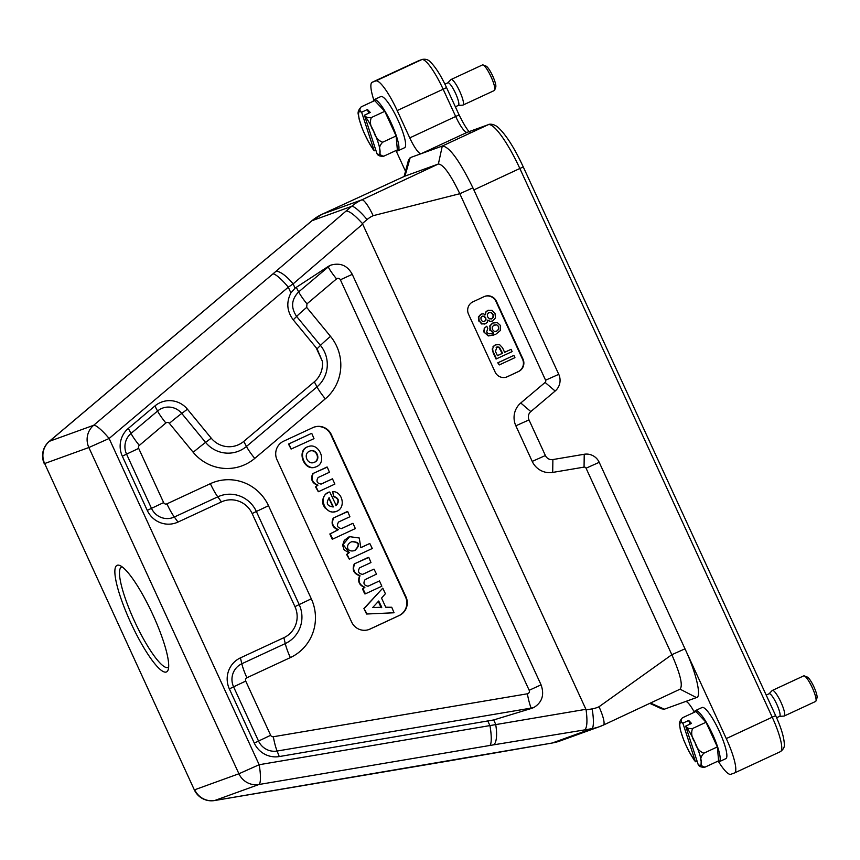 <?xml version="1.0" encoding="UTF-8"?>
<svg xmlns="http://www.w3.org/2000/svg" width="860" height="860" viewBox="0 0 860 860"><rect width="100%" height="100%" fill="white"/><g stroke="black" fill="none" stroke-linecap="round" stroke-linejoin="round"><path stroke-width="1.29" d="M117.229 565.267A58.759 11.717 -114.9 0 0 133.515 628.542A58.759 11.717 -114.9 0 0 168.162 669.822A58.759 11.717 -114.9 0 0 152.403 613.717A58.759 11.717 -114.9 0 0 119.723 565.461A58.759 11.717 -114.9 0 0 117.229 565.267M122.152 566.858A55.33 11.029 -114.9 0 0 121.711 566.976A55.33 11.029 -114.9 0 0 121.54 567.052A55.33 11.029 -114.9 0 0 134.622 621.436A55.33 11.029 -114.9 0 0 167.947 667.489A55.33 11.029 -114.9 0 0 168.119 667.414A55.33 11.029 -114.9 0 0 168.657 667.07M335.808 505.723C339.313 501.369 338.539 498.327 333.497 496.607L332.82 491.587M332.766 491.769L332.949 491.544C343.075 491.856 345.946 508.421 336.378 511.377C325.026 516.086 317.394 495.822 329.111 492.06L329.778 492.027L336.249 505.562C339.7 501.262 338.926 498.219 333.938 496.446L332.508 491.705M336.335 511.388L332.809 512.087L329.767 511.56L324.575 507.561L323.037 504.315L322.629 500.681L323.457 497.198L325.338 494.382L329.144 492.038M349.3 559.172L346.612 554.442L348.837 552.765L344.075 549.819L342.613 545.197L344.29 540.381L349.321 536.619L359.254 537.994L360.834 547.669L369.8 543.498L372.283 548.497L349.3 559.172L347.064 554.291L349.289 552.604L343.086 544.541L349.762 536.457M360.727 547.669L369.348 543.67M291.088 449.06L288.487 444.072L311.137 433.558L311.825 433.515L313.997 438.654L291.088 449.06L288.928 443.921L311.137 433.558M365.414 593.83L364.748 593.862L362.501 588.982L364.489 587.412C359.147 585.176 357.502 581.36 359.555 575.974L359.405 575.641C353.557 573.512 351.858 569.589 354.298 563.88L368.811 557.398L370.972 562.547L359.652 567.804C357.47 571.47 358.48 573.663 362.673 574.372L374.003 569.116L376.497 574.104L365.091 579.629C362.909 583.295 363.92 585.488 368.112 586.197L379.443 580.941L381.851 586.197L365.446 593.819L362.941 588.821L364.93 587.251C359.491 585.058 357.846 581.242 359.996 575.813L359.846 575.48C354.019 573.341 352.31 569.428 354.75 563.73L368.134 557.441M362.479 574.416L373.573 569.277M367.919 586.24L379.443 580.941M318.221 491.587L315.534 486.867L317.523 485.298C311.922 482.976 310.342 479.074 312.771 473.602L327.284 467.109L329.444 472.258L318.125 477.515C315.942 481.181 316.953 483.374 321.145 484.083L332.476 478.827L334.884 484.083L318.469 491.705L315.975 486.706L317.963 485.137C312.373 482.815 310.793 478.912 313.223 473.441L327.036 467.002M320.952 484.126L332.046 478.988M315.921 466.883L315.48 467.044C303.881 471.774 296.227 450.21 307.762 446.781L308.202 446.619M332.239 539.252L329.842 533.985L337.98 529.792C332.379 527.47 330.799 523.568 333.239 518.086L347.741 511.603L349.912 516.742L338.582 521.998C336.41 525.675 337.41 527.857 341.603 528.577L352.944 523.31L355.352 528.567L332.702 539.091L330.283 533.834L338.421 529.631C332.841 527.298 331.261 523.396 333.68 517.924L347.064 511.646M341.409 528.62L352.503 523.471M313.782 427.237A14.104 13.814 -109.9 0 1 330.896 434.752L405.533 597.012A14.104 13.814 -109.9 0 1 398.889 615.642L369.639 629.219A14.104 13.814 -109.9 0 1 368.768 629.584M394.009 612.771L366.575 614.018L363.92 608.525L382.775 588.154L385.387 593.722L381.55 598.098L385.753 607.235L391.741 607.257L394.063 612.761L366.575 614.018M331.337 434.59L405.974 596.851A14.104 13.814 -109.9 0 1 399.33 615.48L370.079 629.058A14.104 13.814 -109.9 0 1 351.654 622.07L277.017 459.81A14.104 13.814 -109.9 0 1 283.66 441.18L312.911 427.603A14.104 13.814 -109.9 0 1 331.337 434.59L330.896 434.752M373.154 215.688A28.208 27.638 70.1 0 0 367.069 219.569L362.393 223.525L585.918 709.307L259.172 764.723L109.112 438.492L288.293 287.197L293.12 283.886L295.077 288.132L290.916 292.916C286.122 302.312 286.896 311.288 293.238 319.845L317.071 348.827L322.349 361.264A23.499 23.027 -109.9 0 1 314.319 381.829L243.767 441.406A23.499 23.027 -109.9 0 1 211.237 438.181L187.416 409.199L181.761 413.434L205.583 442.406A29.53 28.928 70.1 0 0 246.454 446.458L317.007 386.882A29.53 28.928 70.1 0 0 320.458 345.419L296.625 316.437C290.68 307.6 291.357 299.42 298.667 291.895L328.23 266.933A17.48 17.125 -109.9 0 1 330.799 265.149C340.313 262.45 347.462 265.525 352.267 274.351L541.069 684.839C544.52 694.687 542.219 702.168 534.167 707.286A18.028 17.06 -111.8 0 1 531.287 708.479L493.683 719.949L495.618 724.141A18.802 5.934 80.7 0 1 493.242 744.9L584.703 729.882C587.101 727.796 587.563 721.132 586.101 709.898L592.121 708.887A28.208 27.638 70.1 0 0 599.011 706.748L671.832 654.707L586.058 468.195A1.881 1.838 70.1 0 0 584.058 467.12L552.7 472.419A19.275 18.888 -109.9 0 1 532.222 461.401L515.85 425.797A19.275 18.888 -109.9 0 1 520.762 402.996L545.111 382.442A1.881 1.838 70.1 0 0 545.584 380.217L459.799 193.715L373.154 215.688A18.802 3.752 -114.9 0 0 361.759 199.885L322.135 214.226L404.985 176.096L410.198 157.649L421.153 153.693A18.802 3.752 65.1 0 1 409.758 137.89L397.191 110.564A35.26 7.03 -114.9 0 0 375.82 80.937L372.283 82.216A35.26 7.03 -114.9 0 0 372.176 82.259A35.26 7.03 -114.9 0 0 373.788 99.932M187.416 409.199A23.499 23.027 70.1 0 0 154.886 405.985L128.333 428.398A23.499 23.027 70.1 0 0 122.335 456.208L147.275 510.421A23.499 23.027 70.1 0 0 177.988 522.074L221.439 501.907A23.499 23.027 -109.9 0 1 252.152 513.56L294.958 606.644A23.499 23.027 -109.9 0 1 283.897 637.69L240.434 657.868A23.499 23.027 70.1 0 0 229.362 688.914L254.302 743.126A23.499 23.027 70.1 0 0 279.274 756.563L493.683 719.949M290.916 292.916L288.293 287.197A18.802 3.537 -130.2 0 0 272.835 273.985L93.665 425.281L49.439 441.287L228.609 289.992L306.267 225.481L228.394 290.121L49.224 441.406A18.802 3.537 49.8 0 1 49.439 441.287A18.802 18.425 -109.9 0 0 44.645 463.529L194.328 789.867L44.645 463.529L88.859 447.522L238.919 773.763L259.172 764.723A18.802 3.709 -99.6 0 1 258.892 784.513L214.667 800.52A18.802 18.425 -109.9 0 1 194.693 789.77L238.919 773.763A18.802 18.425 -109.9 0 0 258.892 784.513L489.706 745.491A18.802 3.709 -99.6 0 0 489.974 725.711L487.942 721.282M362.716 224.051L293.12 283.886A18.802 5.773 -130.7 0 0 275.576 271.652L272.835 273.985M362.393 223.525C354.804 215.086 349.364 210.926 346.075 211.044L275.576 271.652M295.077 288.132L328.036 266.589A18.017 17.049 -111.8 0 1 330.81 265.149M585.918 709.307L586.101 709.898M599.011 706.748A18.802 3.752 65.1 0 1 603.397 725.077L680.077 689.172L696.46 697.578L685.517 701.534A18.802 3.752 65.1 0 1 694.375 712.252M610.095 721.938L603.333 725.109A47.01 46.053 70.1 0 1 599.689 726.603L603.397 725.077M544.982 744.255L552.228 743.008A47.01 46.053 70.1 0 0 560.064 740.944L552.099 743.04L449.06 760.896L214.538 800.553A18.802 3.709 -99.6 0 0 214.667 800.52L545.079 744.222M467.507 132.193A4.698 4.601 70.1 0 0 467.109 132.354L421.153 153.693L442.287 146.039C449.232 146.469 459.444 160.411 472.914 187.856L459.799 193.715C450.479 174.344 443.341 164.443 438.385 164.002L361.759 199.885A47.01 46.053 -109.9 0 0 351.611 206.368L311.987 220.708L306.44 225.384M523.159 166.926L523.256 166.904C514.183 147.425 505.615 134.106 497.575 126.936C492.113 122.786 487.813 124.571 488.62 124.56A4.698 4.601 70.1 0 0 488.254 124.7L442.287 146.039L438.385 164.002L404.781 176.182M484.126 296.635A9.406 9.213 -109.9 0 1 496.413 301.301L522.998 359.104A9.406 9.213 -109.9 0 1 518.569 371.52L507.411 376.702A9.406 9.213 -109.9 0 1 495.123 372.047L468.539 314.233A9.406 9.213 -109.9 0 1 472.968 301.817L484.126 296.635M309.503 451.199C302.827 453.951 307.375 465.131 314.072 462.443L314.577 462.239C321.253 459.476 316.706 448.296 310.008 450.995L309.503 451.199M313.9 462.497L314.137 462.39C320.64 459.735 316.598 448.651 309.74 451.091M316.587 466.614L315.856 466.905C304.526 471.463 296.56 450.167 308.267 446.598C319.114 442.19 327.445 462.185 316.587 466.614M347.805 548.594C349.117 550.808 351.332 551.475 354.438 550.593L355.094 550.325C360.63 544.724 359.555 541.822 351.869 541.617C348.3 543.273 346.945 545.595 347.805 548.594M354.277 550.658L354.653 550.486C360.233 545.004 359.211 542.079 351.6 541.714M372.702 607.536L381.775 607.257L378.722 601.011L372.702 607.536M381.195 607.697L378.217 601.215M367.016 613.857L363.92 608.525M364.361 608.364L382.7 588.197M332.949 507.056L328.789 498.015M329.509 497.94L329.229 497.854C325.639 503.175 327.026 506.196 333.39 506.895L329.068 498.101M483.105 64.962L486.072 66.123A11.75 2.344 65.1 0 1 492.608 75.777A11.75 2.344 65.1 0 1 495.758 87L494.726 90.01A14.104 2.817 -114.9 0 0 490.942 76.551A14.104 2.817 -114.9 0 0 483.105 64.962A14.104 2.817 -114.9 0 0 482.503 64.919A14.104 2.817 -114.9 0 0 482.46 64.941L451.124 79.485A14.104 2.817 65.1 0 1 451.167 79.464A14.104 2.817 65.1 0 1 459.659 91.203A14.104 2.817 65.1 0 1 462.992 105.07A14.104 2.817 65.1 0 1 462.949 105.081A14.104 2.817 65.1 0 1 462.787 105.124L458.315 105.425M804.337 675.906L807.314 677.067A11.75 2.344 65.1 0 1 813.85 686.721A11.75 2.344 65.1 0 1 817 697.944L815.968 700.954A14.104 2.817 -114.9 0 0 812.184 687.495A14.104 2.817 -114.9 0 0 804.337 675.906A14.104 2.817 -114.9 0 0 803.745 675.863A14.104 2.817 -114.9 0 0 803.692 675.885L772.355 690.429A14.104 2.817 65.1 0 1 772.409 690.408A14.104 2.817 65.1 0 1 780.901 702.147A14.104 2.817 65.1 0 1 784.234 716.014A14.104 2.817 65.1 0 1 784.191 716.025A14.104 2.817 65.1 0 1 784.019 716.068L779.558 716.369M680.357 730.054L679.841 726.249C678.647 723.787 679.518 720.97 682.442 717.788C680.561 719.938 680.712 721.733 682.872 723.163L688.709 720.454L691.505 723.421L685.667 726.141C686.678 728.087 688.967 728.882 692.537 728.517C690.881 733.064 691.698 737.665 694.977 742.33A23.499 4.687 -114.9 0 0 685.742 726.388L698.169 764.475A23.499 4.687 -114.9 0 0 701.276 761.648C700.599 764.97 701.889 766.787 705.125 767.099C701.577 767.475 699.288 766.679 698.266 764.723L698.169 764.475M690.032 753.253L686.13 745.545A23.499 4.687 -114.9 0 0 695.375 761.508L682.947 723.421A23.499 4.687 -114.9 0 0 679.841 726.249A23.499 4.687 -114.9 0 0 681.819 734.655A23.499 4.687 -114.9 0 0 686.13 745.545L683.539 739.654M364.5 115.444L364.425 115.186C365.435 117.143 367.725 117.938 371.305 117.573C369.639 122.12 370.456 126.721 373.735 131.386A23.499 4.687 -114.9 0 0 364.5 115.444L376.927 153.531A23.499 4.687 -114.9 0 0 380.034 150.704C379.357 154.026 380.647 155.843 383.882 156.154C380.346 156.531 378.056 155.735 377.024 153.779L376.927 153.531M368.789 142.308L364.898 134.601A23.499 4.687 -114.9 0 0 374.132 150.565L361.705 112.477A23.499 4.687 -114.9 0 0 358.598 115.305C357.416 112.843 358.276 110.026 361.211 106.844C359.329 108.994 359.469 110.79 361.63 112.219L361.705 112.477M462.992 105.07L494.328 90.526A14.104 2.817 -114.9 0 0 494.726 90.01M784.234 716.014L815.57 701.47A14.104 2.817 -114.9 0 0 815.968 700.954M703.878 753.177C700.943 756.37 700.083 759.197 701.276 761.648A23.499 4.687 -114.9 0 0 694.977 742.33C696.396 747.888 699.363 751.5 703.878 753.177L717.358 746.91L706.017 722.26L692.537 728.517M704.856 767.206L718.605 760.842L717.358 746.91M695.375 761.508L694.257 760.24M688.709 720.454L689.924 724.163M697.041 761.025L695.471 761.756M382.635 142.233C379.712 145.426 378.841 148.253 380.034 150.704A23.499 4.687 -114.9 0 0 373.735 131.386C375.154 136.944 378.12 140.556 382.635 142.233L396.116 135.966L384.785 111.316L371.305 117.573M359.114 119.11L358.598 115.305A23.499 4.687 -114.9 0 0 360.577 123.711A23.499 4.687 -114.9 0 0 364.898 134.601L362.296 128.71M361.63 112.219L367.467 109.51L370.273 112.477L364.425 115.186M383.625 156.262L397.363 149.898L396.116 135.966M374.132 150.565L373.014 149.296M367.467 109.51L368.682 113.219M375.798 150.081L374.229 150.812M498.929 347.429L502.175 353.428L497.413 355.631M497.531 346.967L499.402 347.289L502.627 353.267L497.435 355.675L495.478 351.417L496.887 347.01M496.134 347.3L499.402 347.289M498.392 329.401L496.435 331.347M498.262 326.714L498.821 329.262L496.542 331.326M496.317 331.39L494.274 331.358L492.339 329.477L492.221 326.918L494.059 325.048L496.79 324.811L498.714 326.585L498.821 329.262M493.597 325.22L496.37 324.973M493.371 317.093L491.802 318.813L489.415 318.856L487.652 316.921L487.34 314.341L488.888 312.546L491.243 312.459L493.113 314.394L493.371 317.093L491.339 318.985M493.113 314.394L492.92 317.275M491.243 312.459L492.683 314.577M488.426 312.717L490.823 312.631M483.815 316.351L485.309 318.006L485.588 320.156L484.255 321.651M481.815 316.405L484.277 316.2L485.739 317.834L486.029 319.974L484.427 321.608M482.524 316.136L480.89 317.748L481.138 319.963L482.654 321.586L484.212 321.672M447.823 82.829L450.941 79.614A14.104 2.817 65.1 0 1 451.124 79.485M769.066 693.773L772.183 690.558A14.104 2.817 65.1 0 1 772.355 690.429M706.017 722.26L695.933 711.532L682.442 717.788M384.785 111.316L374.691 100.588L361.211 106.844M496.596 347.128L498.004 346.806M496.79 324.811L498.714 326.585M482.277 316.233L484.277 316.2M455.37 106.79L458.401 105.382A12.459 2.483 -114.9 0 0 458.401 105.382A12.459 2.483 -114.9 0 0 455.413 93.041A12.459 2.483 -114.9 0 0 447.909 82.786L444.921 84.172M779.601 716.348A12.459 2.483 -114.9 0 0 779.644 716.326A12.459 2.483 -114.9 0 0 776.655 703.985A12.459 2.483 -114.9 0 0 769.152 693.73L766.195 695.106M694.45 712.22A28.208 5.622 65.1 0 1 695.396 710.607A28.208 5.622 65.1 0 1 712.37 733.817A28.208 5.622 65.1 0 1 719.143 761.777A28.208 5.622 65.1 0 1 717.304 761.444M373.208 101.276A28.208 5.622 65.1 0 1 374.154 99.663A28.208 5.622 65.1 0 1 391.128 122.872A28.208 5.622 65.1 0 1 397.9 150.833A28.208 5.622 65.1 0 1 396.062 150.5M514.936 357.663L513.893 355.395L498.219 362.662L499.262 364.941L514.936 357.663M512.141 351.6L511.098 349.332L504.627 352.331L502.53 347.784L499.531 344.581L495.521 344.871L493.468 346.494L492.629 348.88L493.264 352.998L496.037 359.029L512.141 351.6M495.081 345.032L493.006 346.677M493.704 352.847L496.478 358.878M484.685 328.144L484.105 330.283L484.653 332.669L488.727 335.776L495.79 334.26L500.52 330.401L500.584 325.607L497.349 322.597L492.844 323.048L490.039 325.962L490.297 330.079L493.758 333.013L489.834 333.852L487.889 333.325L486.674 332.014L487.738 328.337L486.76 326.219L484.234 328.305L484.105 330.283M493.511 322.769L492.393 323.209L493.511 322.769M490.264 321.393L492.758 320.952L495.467 317.91L495.027 313.513L491.985 310.32L487.91 310.428L485.954 312.072L485.352 314.738L483.277 313.76L481.127 314.19L478.762 316.878L479.213 320.844L481.933 323.779L485.502 323.693L487.201 322.349L487.824 320.113L490.264 321.393L487.362 320.253M491.845 321.307L492.748 320.952M488.405 310.223L487.469 310.589L488.405 310.223M481.568 314.007L480.686 314.351L481.568 314.007M484.621 324.037L485.502 323.693M718.67 761.885A35.26 7.03 -114.9 0 0 730.839 774.29L734.375 773.011A35.26 7.03 -114.9 0 0 734.494 772.968A35.26 7.03 -114.9 0 0 726.281 738.589L685.022 648.881C696.675 673.627 701.653 697.374 696.46 697.578M695.396 710.607L702.082 707.5A28.208 5.622 65.1 0 1 719.057 730.721A28.208 5.622 65.1 0 1 725.829 758.67L719.143 761.777M374.154 99.663L380.84 96.556A28.208 5.622 65.1 0 1 397.815 119.776A28.208 5.622 65.1 0 1 404.587 147.726L397.9 150.833M513.893 355.395L497.779 362.823L499.262 364.941M504.605 352.299L511.098 349.332M493.468 346.494L492.629 348.88M492.189 348.999L493.274 353.041M486.76 326.219L484.223 328.327M483.653 330.412L484.223 332.852M484.653 332.669L488.286 335.938L493.941 335.024M492.436 323.188L489.587 326.155M490.039 325.962L489.867 330.283M490.297 330.079L493.317 333.175M489.791 321.554L492.339 321.092M487.491 310.578L485.491 312.255M485.954 312.072L484.911 314.932M480.719 314.341L478.31 317.071M478.762 316.878L478.794 321.038M479.213 320.844L481.535 323.951M481.46 323.919L485.094 323.844M685.517 701.534L664.371 709.188L661.802 708.855M395.976 150.543L405.512 171.28M404.125 176.483L408.511 159.96L410.198 157.649M472.914 187.856L558.753 374.337A14.104 13.814 -109.9 0 1 555.151 391.031L530.813 411.575A7.052 6.912 70.1 0 0 529.008 419.916L545.39 455.531A7.052 6.912 70.1 0 0 552.883 459.562L584.23 454.263A14.104 13.814 -109.9 0 1 599.216 462.325L685.022 648.881M484.631 296.421A9.406 9.213 -109.9 0 1 495.973 301.462L522.558 359.265A9.406 9.213 -109.9 0 1 518.129 371.681L506.97 376.863A9.406 9.213 -109.9 0 1 506.465 377.078M679.959 689.226C683.152 685.839 680.443 674.337 671.832 654.707M650.461 703.039L664.371 709.188M214.398 800.563A18.802 3.709 -99.6 0 0 214.538 800.553A18.802 18.802 0 0 1 194.328 789.867M531.287 708.479L531.136 708.092A21.156 4.171 80.4 0 1 527.373 693.794A2.515 2.472 70.1 0 0 529.179 690.279L340.377 279.79A2.515 2.472 70.1 0 0 336.539 278.887L306.977 303.849L306.687 307.385L330.509 336.367A44.483 43.591 -109.9 0 1 325.317 398.836L254.764 458.401A44.483 43.591 -109.9 0 1 193.199 452.306L169.366 423.324A2.515 2.472 70.1 0 0 165.883 422.98L139.331 445.405A2.515 2.472 70.1 0 0 138.686 448.382L163.626 502.595L151.489 508.346L126.56 454.134L138.686 448.382M534.167 707.286A17.48 17.125 -109.9 0 1 531.136 708.092L277.092 751.038A21.156 4.171 80.4 0 1 273.329 736.74L527.373 693.794M541.069 684.839L529.179 690.279M229.362 688.914L233.587 686.839A17.48 17.125 -109.9 0 1 241.821 663.748A21.156 4.214 -114.9 0 0 246.906 677.755A2.515 2.472 70.1 0 0 245.724 681.088L270.653 735.3A2.515 2.472 70.1 0 0 273.329 736.74M240.434 657.868L241.821 663.748L285.273 643.581A21.156 4.214 -114.9 0 0 290.358 657.588L246.906 677.755M270.653 735.3L258.527 741.051L233.587 686.839L245.724 681.088M283.897 637.69L285.273 643.581A29.53 28.928 70.1 0 0 299.183 604.569L311.309 598.818A44.483 43.591 -109.9 0 1 290.358 657.588M294.958 606.644L299.183 604.569L256.366 511.485L268.503 505.734L311.309 598.818M252.152 513.56L256.366 511.485A29.53 28.928 70.1 0 0 217.784 496.844A21.156 4.214 65.1 0 1 210.367 483.675A44.483 43.591 -109.9 0 1 268.503 505.734M221.439 501.907L217.784 496.844L174.333 517.01A21.156 4.214 65.1 0 1 166.915 503.842L210.367 483.675M177.988 522.074L174.333 517.01A17.48 17.125 -109.9 0 1 151.489 508.346L147.275 510.421M163.626 502.595A2.515 2.472 70.1 0 0 166.915 503.842M128.333 428.398L131.021 433.451A17.48 17.125 -109.9 0 0 126.56 454.134L122.335 456.208M154.886 405.985L157.563 411.037L131.021 433.451A21.156 3.978 -130.2 0 0 139.331 445.405M169.366 423.324A21.156 1.441 -39.4 0 1 181.761 413.434A17.48 17.125 -109.9 0 0 157.563 411.037A21.156 3.978 -130.2 0 0 165.883 422.98M211.237 438.181L205.583 442.406A21.156 1.441 -39.4 0 0 193.199 452.306M243.767 441.406L246.454 446.458A21.156 3.978 -130.2 0 0 254.764 458.401M325.317 398.836A21.156 3.978 49.8 0 1 317.007 386.882L314.319 381.829M316.082 347.633L322.349 361.264M330.509 336.367A21.156 1.441 140.6 0 0 320.458 345.419L317.071 348.827M296.238 287.315L298.667 291.895A21.156 3.978 -130.2 0 0 306.977 303.849M328.036 266.589L328.23 266.933A21.156 3.978 -130.2 0 0 336.539 278.887M293.238 319.845L296.625 316.437A21.156 1.441 140.6 0 1 306.687 307.385M109.112 438.492A18.802 3.537 -130.2 0 0 93.665 425.281A18.802 18.425 -109.9 0 0 88.859 447.522L109.112 438.492M340.377 279.79L352.267 274.351M584.703 729.882L591.852 728.667A47.01 46.053 70.1 0 0 599.689 726.603L560.064 740.944M592.121 708.887A18.802 3.709 -99.6 0 1 591.852 728.667L552.228 743.008M493.242 744.9L489.706 745.491M279.274 756.563L277.092 751.038A17.48 17.125 -109.9 0 1 258.527 741.051L254.302 743.126M367.069 219.569A18.802 3.537 -130.2 0 0 351.611 206.368L346.075 211.044M311.987 220.708A47.01 46.053 -109.9 0 1 322.135 214.226M726.281 738.589L775.634 715.606C780.987 727.323 783.879 736.708 784.309 743.76C784.857 746.641 783.567 749.264 780.45 751.629A35.26 7.03 -114.9 0 0 772.248 717.251L519.87 168.549A52.18 10.406 -114.9 0 0 488.254 124.7L467.109 132.354A18.802 3.752 65.1 0 1 455.714 116.551L443.147 89.225L446.534 87.58C440.922 75.486 435.472 66.886 430.193 61.802C428.183 59.598 425.506 58.813 422.152 59.447L418.616 60.737A4.698 4.601 70.1 0 0 418.25 60.888A35.26 7.03 -114.9 0 0 418.132 60.931A35.26 7.03 -114.9 0 0 418.024 60.985M780.342 751.683A35.26 7.03 -114.9 0 0 780.45 751.629L734.494 772.968M459.014 114.939L409.758 137.89M422.185 59.437A4.698 4.601 70.1 0 0 421.787 59.598L372.283 82.216M397.191 110.564L443.147 89.225A35.26 7.03 -114.9 0 0 421.787 59.598L375.82 80.937M775.634 715.606L523.256 166.904L473.914 189.888M671.832 654.696L685.001 648.827M545.584 380.217L558.753 374.337M545.111 382.442L555.151 391.031M520.762 402.996L530.813 411.575M515.85 425.797L529.008 419.916M532.222 461.401L545.39 455.531M552.7 472.419L552.883 459.562M584.058 467.12L584.23 454.263M599.216 462.325L586.058 468.195M49.224 441.406A18.802 18.802 0 0 0 44.268 463.626M404.877 176.139L322.081 214.258L311.771 220.826L306.267 225.481M680.282 729.753L683.7 740.073M688.688 750.93L694.428 760.476M359.039 118.809L362.458 129.129M367.457 139.987L373.186 149.532M469.969 132.257C467.743 130.752 464.12 124.969 459.1 114.907L446.534 87.58M418.616 60.737L372.176 82.259M776.591 717.745L779.644 716.326M488.62 124.56L467.474 132.203M661.791 708.866L649.784 703.351"/></g></svg>
